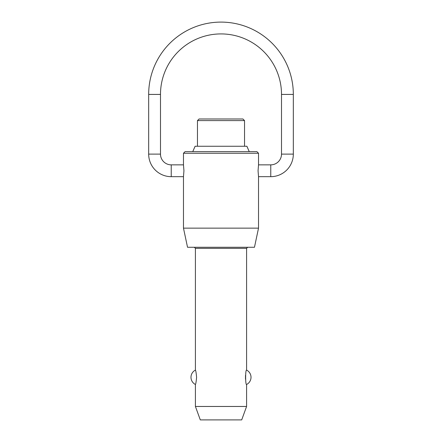 <?xml version="1.0" encoding="UTF-8"?>
<svg xmlns="http://www.w3.org/2000/svg" width="442" height="442" viewBox="0 0 442 442"><rect width="100%" height="100%" fill="white"/><g stroke="black" fill="none" stroke-linecap="round" stroke-linejoin="round"><path stroke-width="0.66" d="M183.474 228.144L258.526 228.144L254.465 247.271L187.535 247.271L183.474 228.144L183.474 176.673L171.236 176.673A22.564 22.564 0 0 1 148.672 154.109L148.672 94.428L160.49 94.428A60.51 60.51 0 0 1 221 33.918A60.51 60.51 0 0 1 281.51 94.428L293.328 94.428A72.328 72.328 0 0 0 221 22.1A72.328 72.328 0 0 0 148.672 94.428M148.672 154.109L160.49 154.109A10.746 10.746 0 0 0 171.236 164.855L183.474 164.855L183.474 153.247L185.082 151.634L256.918 151.634L258.526 153.247L258.526 164.855L258.062 170.761L258.526 176.673L258.526 228.144M258.526 176.673L270.764 176.673A22.564 22.564 0 0 0 293.328 154.109L281.51 154.109A10.746 10.746 0 0 1 270.764 164.855L258.526 164.855M195.414 406.469L195.414 384.485C195.784 384.153 196.182 381.755 196.591 377.286C196.182 372.821 195.784 370.418 195.414 370.092L195.414 248.343L246.586 248.343L246.586 370.092C245.321 369.401 245.321 385.175 246.586 384.485L246.586 406.469L241.697 419.9L200.303 419.9L195.414 406.469L246.586 406.469M197.458 146.263L197.458 120.605L244.542 120.605L244.542 146.263M192.751 151.634L195.104 146.263L246.896 146.263L249.249 151.634M244.542 120.605L242.929 118.992L199.071 118.992L197.458 120.605M258.526 153.247L183.474 153.247M183.474 164.855L183.938 170.761L183.474 176.673M245.492 375.38L245.492 379.197M171.236 176.673L171.236 164.855M270.764 164.855L270.764 176.673M246.586 248.343L247.664 247.271M293.328 154.109L293.328 94.428M246.586 384.485A8.061 8.061 0 0 0 246.586 370.092M195.414 370.092A8.061 8.061 0 0 0 195.414 384.485M281.51 154.109L281.51 94.428M160.49 154.109L160.49 94.428M195.414 248.343L194.336 247.271"/></g></svg>
